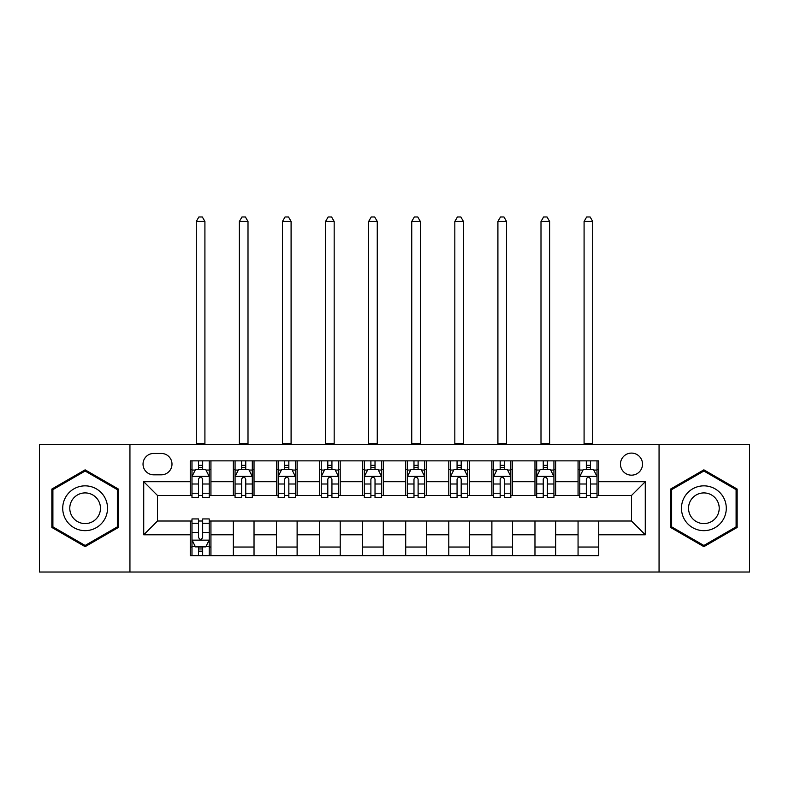 <?xml version="1.0" encoding="UTF-8"?>
<svg xmlns="http://www.w3.org/2000/svg" width="789" height="789" viewBox="0 0 789 789"><rect width="100%" height="100%" fill="white"/><g stroke="black" fill="none" stroke-linecap="round" stroke-linejoin="round"><path stroke-width="1.18" d="M631.486 453.103A11.026 11.026 0 0 0 620.46 464.129A11.026 11.026 0 0 0 631.486 475.165A11.026 11.026 0 0 0 642.522 464.129A11.026 11.026 0 0 0 631.486 453.103M659.062 572.025L749.55 572.025L749.55 444.483L659.062 444.483L659.062 572.025L129.938 572.025L129.938 444.483L39.45 444.483L39.45 572.025L129.938 572.025M153.717 474.82L161.301 474.82A10.681 10.681 0 0 0 171.992 464.129A10.681 10.681 0 0 0 161.301 453.448L153.717 453.448A10.681 10.681 0 0 0 143.036 464.129A10.681 10.681 0 0 0 153.717 474.82M659.062 444.483L129.938 444.483M190.257 534.794L143.726 534.794L143.726 481.714L190.257 481.714L190.257 495.502L157.514 495.502L157.514 521.006L190.257 521.006L190.257 555.653L598.743 555.653L598.743 521.006L631.486 521.006L631.486 495.502L598.743 495.502L598.743 481.714L645.274 481.714L645.274 534.794L598.743 534.794M598.743 481.714L598.743 460.855L190.257 460.855L190.257 481.714M578.061 460.855L578.061 495.502L579.777 495.502M586.326 495.502L590.468 495.502M597.017 495.502L598.743 495.502M578.061 495.502L553.927 495.502M534.972 460.855L534.972 495.502L536.688 495.502M543.246 495.502L547.379 495.502M534.972 495.502L510.838 495.502M491.882 460.855L491.882 495.502L493.608 495.502M500.157 495.502L504.289 495.502M491.882 495.502L467.749 495.502M448.793 460.855L448.793 495.502L450.519 495.502M457.068 495.502L461.2 495.502M448.793 495.502L424.66 495.502M405.704 460.855L405.704 495.502L407.43 495.502M413.978 495.502L418.111 495.502M405.704 495.502L381.57 495.502M362.615 460.855L362.615 495.502L364.34 495.502M370.889 495.502L375.022 495.502M362.615 495.502L338.481 495.502M319.525 460.855L319.525 495.502L321.251 495.502M327.8 495.502L331.932 495.502M319.525 495.502L295.392 495.502M276.436 460.855L276.436 495.502L278.162 495.502M284.711 495.502L288.843 495.502M276.436 495.502L252.312 495.502M233.347 460.855L233.347 495.502L235.073 495.502M241.621 495.502L245.754 495.502M233.347 495.502L209.223 495.502M190.257 495.502L191.983 495.502M198.532 495.502L202.674 495.502M190.257 521.006L191.983 521.006M198.532 521.006L202.674 521.006M209.223 521.006L210.939 521.006L210.939 555.653M598.743 521.006L210.939 521.006M210.939 460.855L210.939 495.502M190.257 469.475L191.983 469.475M198.532 469.475L202.674 469.475M209.223 469.475L210.939 469.475M190.257 547.033L191.983 547.033M198.532 547.033L202.674 547.033M209.223 547.033L210.939 547.033M233.347 521.006L233.347 555.653M254.028 460.855L254.028 495.502M233.347 469.475L235.073 469.475M241.621 469.475L245.754 469.475M252.312 469.475L254.028 469.475M254.028 521.006L254.028 555.653M233.347 547.033L254.028 547.033M276.436 521.006L276.436 555.653M297.118 521.006L297.118 555.653M276.436 547.033L297.118 547.033M297.118 460.855L297.118 495.502M276.436 469.475L278.162 469.475M284.711 469.475L288.843 469.475M295.392 469.475L297.118 469.475M319.525 521.006L319.525 555.653M340.207 521.006L340.207 555.653M319.525 547.033L340.207 547.033M340.207 460.855L340.207 495.502M319.525 469.475L321.251 469.475M327.8 469.475L331.932 469.475M338.481 469.475L340.207 469.475M362.615 521.006L362.615 555.653M383.296 521.006L383.296 555.653M362.615 547.033L383.296 547.033M383.296 460.855L383.296 495.502M362.615 469.475L364.34 469.475M370.889 469.475L375.022 469.475M381.57 469.475L383.296 469.475M405.704 521.006L405.704 555.653M426.385 521.006L426.385 555.653M405.704 547.033L426.385 547.033M426.385 460.855L426.385 495.502M405.704 469.475L407.43 469.475M413.978 469.475L418.111 469.475M424.66 469.475L426.385 469.475M448.793 521.006L448.793 555.653M469.475 521.006L469.475 555.653M448.793 547.033L469.475 547.033M469.475 460.855L469.475 495.502M448.793 469.475L450.519 469.475M457.068 469.475L461.2 469.475M467.749 469.475L469.475 469.475M491.882 521.006L491.882 555.653M512.564 521.006L512.564 555.653M491.882 547.033L512.564 547.033M512.564 460.855L512.564 495.502M491.882 469.475L493.608 469.475M500.157 469.475L504.289 469.475M510.838 469.475L512.564 469.475M534.972 521.006L534.972 555.653M555.653 521.006L555.653 555.653M534.972 547.033L555.653 547.033M555.653 460.855L555.653 495.502M534.972 469.475L536.688 469.475M543.246 469.475L547.379 469.475M553.927 469.475L555.653 469.475M578.061 521.006L578.061 555.653M578.061 547.033L598.743 547.033M578.061 469.475L579.777 469.475M586.326 469.475L590.468 469.475M597.017 469.475L598.743 469.475M157.514 495.502L143.726 481.714M157.514 521.006L143.726 534.794M645.274 481.714L631.486 495.502M645.274 534.794L631.486 521.006M85.123 546.669L118.389 527.456L118.389 489.052L85.123 469.84L51.857 489.052L51.857 527.456L85.123 546.669M737.143 489.052L703.877 469.84L670.611 489.052L670.611 527.456L703.877 546.669L737.143 527.456L737.143 489.052M202.674 465.342L198.532 465.342M209.223 493.243L202.674 493.243L202.674 497.563L209.223 497.563L209.223 476.536L205.771 469.642L195.435 469.642L191.983 476.536L191.983 497.563L198.532 497.563L198.532 493.243L191.983 493.243M191.983 476.536L191.983 460.855M209.223 476.536L209.223 460.855M198.532 469.642L198.532 460.855M202.674 460.855L202.674 469.642M202.674 493.243L202.674 479.13C201.294 476.467 199.913 476.467 198.532 479.13L198.532 493.243M196.293 444.483L196.293 221.453L204.913 221.453L202.329 216.975L198.877 216.975L196.293 221.453M204.913 444.483L204.913 221.453M198.532 551.166L202.674 551.166M191.983 523.265L198.532 523.265L198.532 518.935L191.983 518.935L191.983 539.972L195.435 546.866L205.771 546.866L209.223 539.972L209.223 518.935L202.674 518.935L202.674 523.265L209.223 523.265M209.223 539.972L209.223 555.653M191.983 539.972L191.983 555.653M202.674 546.866L202.674 555.653M198.532 555.653L198.532 546.866M198.532 523.265L198.532 537.378C199.913 540.041 201.294 540.041 202.674 537.378L202.674 523.265M245.754 465.342L241.621 465.342M252.312 493.243L245.754 493.243L245.754 497.563L252.312 497.563L252.312 476.536L248.86 469.642L238.515 469.642L235.073 476.536L235.073 497.563L241.621 497.563L241.621 493.243L235.073 493.243M235.073 476.536L235.073 460.855M252.312 476.536L252.312 460.855M241.621 469.642L241.621 460.855M245.754 460.855L245.754 469.642M245.754 493.243L245.754 479.13C244.383 476.467 243.002 476.467 241.621 479.13L241.621 493.243M239.383 444.483L239.383 221.453L248.002 221.453L245.409 216.975L241.967 216.975L239.383 221.453M248.002 444.483L248.002 221.453M288.843 465.342L284.711 465.342M295.392 493.243L288.843 493.243L288.843 497.563L295.392 497.563L295.392 476.536L291.95 469.642L281.604 469.642L278.162 476.536L278.162 497.563L284.711 497.563L284.711 493.243L278.162 493.243M278.162 476.536L278.162 460.855M295.392 476.536L295.392 460.855M284.711 469.642L284.711 460.855M288.843 460.855L288.843 469.642M288.843 493.243L288.843 479.13C287.472 476.467 286.091 476.467 284.711 479.13L284.711 493.243M282.472 444.483L282.472 221.453L291.092 221.453L288.498 216.975L285.056 216.975L282.472 221.453M291.092 444.483L291.092 221.453M331.932 465.342L327.8 465.342M338.481 493.243L331.932 493.243L331.932 497.563L338.481 497.563L338.481 476.536L335.039 469.642L324.693 469.642L321.251 476.536L321.251 497.563L327.8 497.563L327.8 493.243L321.251 493.243M321.251 476.536L321.251 460.855M338.481 476.536L338.481 460.855M327.8 469.642L327.8 460.855M331.932 460.855L331.932 469.642M331.932 493.243L331.932 479.13C330.561 476.467 329.181 476.467 327.8 479.13L327.8 493.243M325.561 444.483L325.561 221.453L334.171 221.453L331.587 216.975L328.145 216.975L325.561 221.453M334.171 444.483L334.171 221.453M375.022 465.342L370.889 465.342M381.57 493.243L375.022 493.243L375.022 497.563L381.57 497.563L381.57 476.536L378.128 469.642L367.782 469.642L364.34 476.536L364.34 497.563L370.889 497.563L370.889 493.243L364.34 493.243M364.34 476.536L364.34 460.855M381.57 476.536L381.57 460.855M370.889 469.642L370.889 460.855M375.022 460.855L375.022 469.642M375.022 493.243L375.022 479.13C373.651 476.467 372.27 476.467 370.889 479.13L370.889 493.243M368.65 444.483L368.65 221.453L377.26 221.453L374.676 216.975L371.234 216.975L368.65 221.453M377.26 444.483L377.26 221.453M104.533 497.05A22.408 22.408 0 0 0 73.919 488.855A22.408 22.408 0 0 0 65.724 519.458A22.408 22.408 0 0 0 96.327 527.654A22.408 22.408 0 0 0 104.533 497.05M98.408 500.581A15.336 15.336 0 0 0 77.45 494.969A15.336 15.336 0 0 0 71.838 515.927A15.336 15.336 0 0 0 92.796 521.539A15.336 15.336 0 0 0 98.408 500.581M85.123 545.465L52.893 526.865L52.893 489.644L85.123 471.033L117.354 489.644L117.354 526.865L85.123 545.465M703.877 530.662A22.408 22.408 0 0 0 726.284 508.254A22.408 22.408 0 0 0 703.877 485.846A22.408 22.408 0 0 0 681.469 508.254A22.408 22.408 0 0 0 703.877 530.662M703.877 523.59A15.336 15.336 0 0 0 719.213 508.254A15.336 15.336 0 0 0 703.877 492.918A15.336 15.336 0 0 0 688.541 508.254A15.336 15.336 0 0 0 703.877 523.59M671.646 489.644L703.877 471.033L736.107 489.644L736.107 526.865L703.877 545.465L671.646 526.865L671.646 489.644M418.111 465.342L413.978 465.342M424.66 493.243L418.111 493.243L418.111 497.563L424.66 497.563L424.66 476.536L421.218 469.642L410.872 469.642L407.43 476.536L407.43 497.563L413.978 497.563L413.978 493.243L407.43 493.243M407.43 476.536L407.43 460.855M424.66 476.536L424.66 460.855M413.978 469.642L413.978 460.855M418.111 460.855L418.111 469.642M418.111 493.243L418.111 479.13C416.74 476.467 415.359 476.467 413.978 479.13L413.978 493.243M411.74 444.483L411.74 221.453L420.35 221.453L417.766 216.975L414.324 216.975L411.74 221.453M420.35 444.483L420.35 221.453M461.2 465.342L457.068 465.342M467.749 493.243L461.2 493.243L461.2 497.563L467.749 497.563L467.749 476.536L464.307 469.642L453.961 469.642L450.519 476.536L450.519 497.563L457.068 497.563L457.068 493.243L450.519 493.243M450.519 476.536L450.519 460.855M467.749 476.536L467.749 460.855M457.068 469.642L457.068 460.855M461.2 460.855L461.2 469.642M461.2 493.243L461.2 479.13C459.819 476.467 458.448 476.467 457.068 479.13L457.068 493.243M454.829 444.483L454.829 221.453L463.439 221.453L460.855 216.975L457.413 216.975L454.829 221.453M463.439 444.483L463.439 221.453M504.289 465.342L500.157 465.342M510.838 493.243L504.289 493.243L504.289 497.563L510.838 497.563L510.838 476.536L507.396 469.642L497.05 469.642L493.608 476.536L493.608 497.563L500.157 497.563L500.157 493.243L493.608 493.243M493.608 476.536L493.608 460.855M510.838 476.536L510.838 460.855M500.157 469.642L500.157 460.855M504.289 460.855L504.289 469.642M504.289 493.243L504.289 479.13C502.909 476.467 501.538 476.467 500.157 479.13L500.157 493.243M497.908 444.483L497.908 221.453L506.528 221.453L503.944 216.975L500.502 216.975L497.908 221.453M506.528 444.483L506.528 221.453M547.379 465.342L543.246 465.342M553.927 493.243L547.379 493.243L547.379 497.563L553.927 497.563L553.927 476.536L550.485 469.642L540.14 469.642L536.688 476.536L536.688 497.563L543.246 497.563L543.246 493.243L536.688 493.243M536.688 476.536L536.688 460.855M553.927 476.536L553.927 460.855M543.246 469.642L543.246 460.855M547.379 460.855L547.379 469.642M547.379 493.243L547.379 479.13C545.998 476.467 544.627 476.467 543.246 479.13L543.246 493.243M540.998 444.483L540.998 221.453L549.617 221.453L547.033 216.975L543.591 216.975L540.998 221.453M549.617 444.483L549.617 221.453M590.468 465.342L586.326 465.342M597.017 493.243L590.468 493.243L590.468 497.563L597.017 497.563L597.017 476.536L593.565 469.642L583.229 469.642L579.777 476.536L579.777 497.563L586.326 497.563L586.326 493.243L579.777 493.243M579.777 476.536L579.777 460.855M597.017 476.536L597.017 460.855M586.326 469.642L586.326 460.855M590.468 460.855L590.468 469.642M590.468 493.243L590.468 479.13C589.087 476.467 587.706 476.467 586.326 479.13L586.326 493.243M584.087 444.483L584.087 221.453L592.707 221.453L590.123 216.975L586.671 216.975L584.087 221.453M592.707 444.483L592.707 221.453M233.347 534.794L210.939 534.794M233.347 481.714L210.939 481.714M276.436 481.714L254.028 481.714M276.436 534.794L254.028 534.794M319.525 481.714L297.118 481.714M319.525 534.794L297.118 534.794M362.615 481.714L340.207 481.714M362.615 534.794L340.207 534.794M405.704 481.714L383.296 481.714M405.704 534.794L383.296 534.794M448.793 481.714L426.385 481.714M448.793 534.794L426.385 534.794M491.882 481.714L469.475 481.714M491.882 534.794L469.475 534.794M534.972 481.714L512.564 481.714M534.972 534.794L512.564 534.794M578.061 481.714L555.653 481.714M578.061 534.794L555.653 534.794M209.134 476.369L192.072 476.369M191.983 470.057L195.228 470.057M205.978 470.057L209.223 470.057M198.532 484.002L191.983 484.002M209.223 484.002L202.674 484.002M202.674 467.532L198.532 467.532M196.293 443.625L204.913 443.625M192.072 540.14L209.134 540.14M209.223 546.452L205.978 546.452M195.228 546.452L191.983 546.452M202.674 532.506L209.223 532.506M191.983 532.506L198.532 532.506M198.532 548.976L202.674 548.976M252.224 476.369L235.161 476.369M235.073 470.057L238.308 470.057M249.068 470.057L252.312 470.057M241.621 484.002L235.073 484.002M252.312 484.002L245.754 484.002M245.754 467.532L241.621 467.532M239.383 443.625L248.002 443.625M295.313 476.369L278.251 476.369M278.162 470.057L281.397 470.057M292.157 470.057L295.392 470.057M284.711 484.002L278.162 484.002M295.392 484.002L288.843 484.002M288.843 467.532L284.711 467.532M282.472 443.625L291.092 443.625M338.402 476.369L321.34 476.369M321.251 470.057L324.486 470.057M335.246 470.057L338.481 470.057M327.8 484.002L321.251 484.002M338.481 484.002L331.932 484.002M331.932 467.532L327.8 467.532M325.561 443.625L334.171 443.625M381.491 476.369L364.419 476.369M364.34 470.057L367.575 470.057M378.335 470.057L381.57 470.057M370.889 484.002L364.34 484.002M381.57 484.002L375.022 484.002M375.022 467.532L370.889 467.532M368.65 443.625L377.26 443.625M424.581 476.369L407.509 476.369M407.43 470.057L410.665 470.057M421.425 470.057L424.66 470.057M413.978 484.002L407.43 484.002M424.66 484.002L418.111 484.002M418.111 467.532L413.978 467.532M411.74 443.625L420.35 443.625M467.66 476.369L450.598 476.369M450.519 470.057L453.754 470.057M464.514 470.057L467.749 470.057M457.068 484.002L450.519 484.002M467.749 484.002L461.2 484.002M461.2 467.532L457.068 467.532M454.829 443.625L463.439 443.625M510.749 476.369L493.687 476.369M493.608 470.057L496.843 470.057M507.603 470.057L510.838 470.057M500.157 484.002L493.608 484.002M510.838 484.002L504.289 484.002M504.289 467.532L500.157 467.532M497.908 443.625L506.528 443.625M553.839 476.369L536.776 476.369M536.688 470.057L539.932 470.057M550.692 470.057L553.927 470.057M543.246 484.002L536.688 484.002M553.927 484.002L547.379 484.002M547.379 467.532L543.246 467.532M540.998 443.625L549.617 443.625M596.928 476.369L579.866 476.369M579.777 470.057L583.022 470.057M593.772 470.057L597.017 470.057M586.326 484.002L579.777 484.002M597.017 484.002L590.468 484.002M590.468 467.532L586.326 467.532M584.087 443.625L592.707 443.625"/></g></svg>
